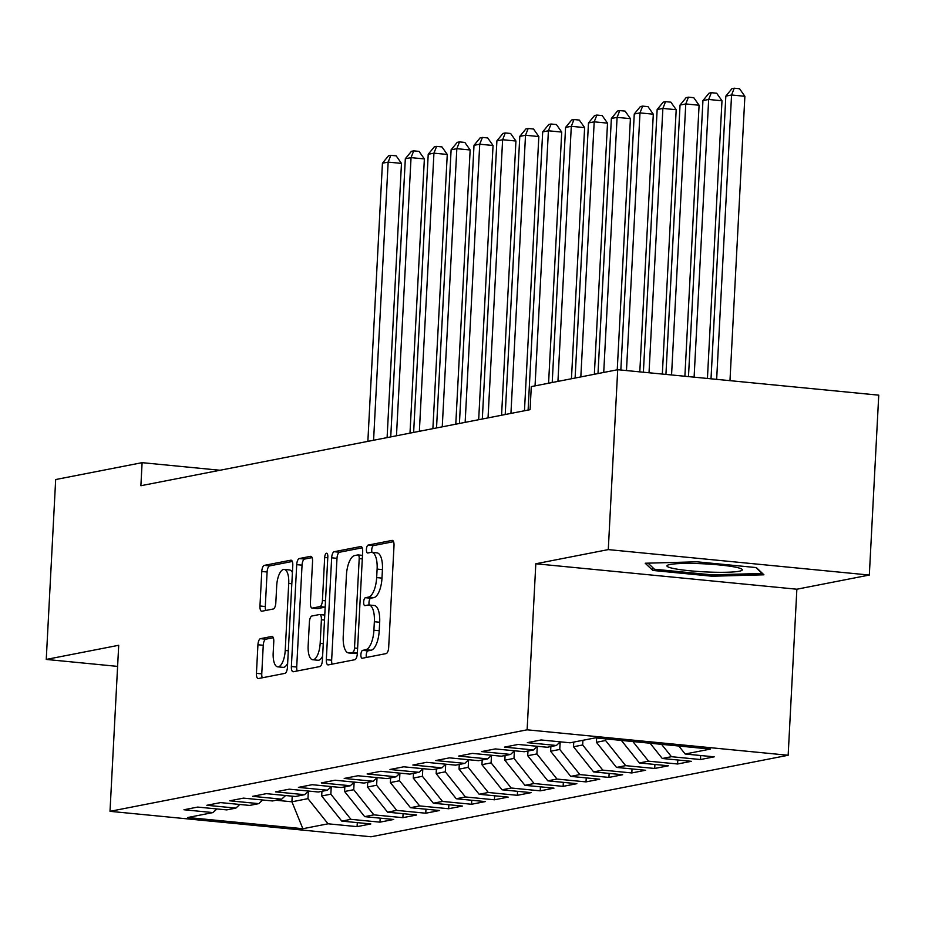 <?xml version="1.0" encoding="UTF-8"?>
<svg xmlns="http://www.w3.org/2000/svg" width="925" height="925" viewBox="0 0 925 925"><rect width="100%" height="100%" fill="white"/><g stroke="black" fill="none" stroke-linecap="round" stroke-linejoin="round"><path stroke-width="1.39" d="M360.889 654.611A3.989 1.549 -84.4 0 0 362.08 658.276A3.989 1.549 -84.4 0 0 362.253 658.265L386.13 653.593A5.7 2.208 -84.4 0 0 388.673 647.5L394.015 545.634A5.7 2.208 -84.4 0 0 392.327 540.397A5.7 2.208 -84.4 0 0 392.061 540.408L368.196 545.079A3.989 1.549 -84.4 0 0 366.416 549.346A3.989 1.549 -84.4 0 0 367.595 553.011A3.989 1.549 -84.4 0 0 367.78 553L370.867 552.398A18.234 7.065 -84.4 0 1 371.688 552.352A18.234 7.065 -84.4 0 1 377.111 569.095L376.66 577.593A18.234 7.065 -84.4 0 1 368.52 597.099L365.433 597.712A3.989 1.549 -84.4 0 0 363.652 601.978A3.989 1.549 -84.4 0 0 364.843 605.644A3.989 1.549 -84.4 0 0 365.017 605.632L368.104 605.031A18.234 7.065 -84.4 0 1 368.925 604.985A18.234 7.065 -84.4 0 1 374.347 621.727L373.908 630.226A18.234 7.065 -84.4 0 1 365.768 649.732L362.669 650.344A3.989 1.549 -84.4 0 0 360.889 654.611M368.925 604.985L374.255 605.505A18.234 7.065 -84.4 0 1 379.678 622.247L379.227 630.734A18.234 7.065 -84.4 0 1 371.087 650.252L368 650.865A3.989 1.549 -84.4 0 0 366.219 655.131A3.989 1.549 -84.4 0 0 366.416 657.455M393.541 541.68L373.515 545.588A3.989 1.549 -84.4 0 0 371.734 549.866A3.989 1.549 -84.4 0 0 371.989 552.387M371.688 552.352L377.018 552.873A18.234 7.065 -84.4 0 1 382.43 569.615L381.99 578.102A18.234 7.065 -84.4 0 1 373.85 597.619L370.763 598.221A3.989 1.549 -84.4 0 0 368.983 602.499A3.989 1.549 -84.4 0 0 369.225 605.019M260.48 638.666A5.7 2.208 -84.4 0 0 257.936 644.76L256.433 673.342A5.7 2.208 -84.4 0 0 258.133 678.58A5.7 2.208 -84.4 0 0 258.387 678.557L284.9 673.377A5.7 2.208 -84.4 0 0 287.444 667.283L292.786 565.406A5.7 2.208 -84.4 0 0 291.086 560.18A5.7 2.208 -84.4 0 0 290.832 560.192L264.319 565.372A5.7 2.208 -84.4 0 0 261.775 571.477L259.96 605.991A5.7 2.208 -84.4 0 0 261.659 611.228A5.7 2.208 -84.4 0 0 261.914 611.217L273.268 608.997A5.7 2.208 -84.4 0 0 275.812 602.903L276.702 585.779A15.251 5.908 -84.4 0 1 284.195 569.43A15.251 5.908 -84.4 0 1 288.727 583.432L285.212 650.495A15.251 5.908 -84.4 0 1 277.72 666.844A15.251 5.908 -84.4 0 1 273.187 652.842L273.777 641.661A5.7 2.208 -84.4 0 0 272.077 636.435A5.7 2.208 -84.4 0 0 271.823 636.446L260.48 638.666L265.799 639.187A5.7 2.208 -84.4 0 0 263.255 645.28L261.763 673.862A5.7 2.208 -84.4 0 0 262.238 677.805M140.889 485.717L530.083 409.671L531.285 386.604L617.703 369.711L608.28 549.6L535.818 563.764L527.123 729.813L110.006 811.329L118.712 645.28L46.25 659.433L55.673 479.543L142.103 462.662L140.889 485.717M326.317 659.687A5.7 2.208 -84.4 0 0 328.017 664.913A5.7 2.208 -84.4 0 0 328.271 664.902L354.784 659.722A5.7 2.208 -84.4 0 0 357.328 653.628L362.669 551.751A5.7 2.208 -84.4 0 0 360.97 546.525A5.7 2.208 -84.4 0 0 360.715 546.536L334.203 551.716A5.7 2.208 -84.4 0 0 331.659 557.81L326.317 659.687L331.647 660.207A5.7 2.208 -84.4 0 0 332.121 664.15M319.842 666.555L293.329 671.735A5.7 2.208 -84.4 0 1 293.075 671.747A5.7 2.208 -84.4 0 1 291.375 666.509L296.717 564.643A5.7 2.208 -84.4 0 1 299.261 558.55L310.603 556.33A5.7 2.208 -84.4 0 1 310.869 556.318A5.7 2.208 -84.4 0 1 312.558 561.544L310.395 602.857A5.7 2.208 -84.4 0 0 312.083 608.095A5.7 2.208 -84.4 0 0 312.349 608.083L319.877 606.615A5.7 2.208 -84.4 0 0 322.42 600.51L324.675 557.498A3.989 1.549 -84.4 0 1 326.629 553.219A3.989 1.549 -84.4 0 1 327.82 556.885L322.386 660.45A5.7 2.208 -84.4 0 1 319.842 666.555M527.123 729.813L788.158 755.263L371.052 836.778L110.006 811.329M700.699 755.517L700.491 759.529L714.227 756.835L685.182 754.014L710.365 749.088L595.295 737.872L570.112 742.798L541.079 739.965L527.342 742.648L556.376 745.481L547.218 747.261L518.185 744.44L504.449 747.122L533.482 749.955L524.325 751.736L495.291 748.915L481.555 751.597L510.588 754.43L501.431 756.211L472.397 753.389L458.661 756.072L487.695 758.893L478.537 760.685L449.504 757.853L435.767 760.547L464.801 763.368L455.643 765.16L426.61 762.327L412.874 765.021L441.919 767.843L432.761 769.635L403.716 766.802L389.98 769.484L419.025 772.317L409.868 774.109L380.834 771.277L367.098 773.959L396.131 776.792L386.974 778.584L357.94 775.751L344.204 778.434L373.238 781.267L364.08 783.059L335.047 780.226L321.31 782.908L350.344 785.741L341.186 787.533L312.153 784.701L298.417 787.383L327.45 790.216L318.292 792.008L289.259 789.175L275.523 791.858L304.556 794.691L295.399 796.483L266.365 793.65L252.629 796.332L281.662 799.165L272.505 800.957L243.472 798.125L229.735 800.807L258.769 803.64L249.611 805.421L220.578 802.599L206.842 805.282L235.875 808.115L226.718 809.895L197.684 807.074L183.948 809.757L212.981 812.578L216.889 808.936M700.491 759.529L671.446 756.696L662.288 758.488L650.078 743.214M677.805 759.992L677.597 763.992L691.333 761.31L662.288 758.488M677.597 763.992L648.552 761.171L639.406 762.952L621.38 740.416M654.912 764.466L654.703 768.467L668.44 765.784L639.406 762.952M654.703 768.467L625.67 765.646L616.513 767.426L596.405 742.289L596.637 738M632.018 768.941L631.81 772.942L645.546 770.259L616.513 767.426M631.81 772.942L602.776 770.12L593.619 771.901L573.512 746.764L573.754 742.081M609.124 773.416L608.916 777.416L622.652 774.734L593.619 771.901M608.916 777.416L579.882 774.583L570.725 776.376L550.618 751.239L550.861 746.556M586.23 777.89L586.022 781.891L599.758 779.208L570.725 776.376M586.022 781.891L556.989 779.058L547.831 780.85L527.724 755.713L527.967 751.031M563.337 782.365L563.128 786.366L576.865 783.683L547.831 780.85M563.128 786.366L534.095 783.533L524.938 785.325L504.83 760.188L505.073 755.505M540.443 786.84L540.235 790.84L553.971 788.158L524.938 785.325M540.235 790.84L511.201 788.007L502.044 789.8L481.937 764.663L482.191 759.98M517.549 791.314L517.341 795.315L531.077 792.632L502.044 789.8M517.341 795.315L488.308 792.482L479.15 794.274L459.043 769.138L459.297 764.455M494.655 795.789L494.447 799.79L508.183 797.107L479.15 794.274M494.447 799.79L465.414 796.957L456.256 798.749L436.149 773.612L436.403 768.929M471.762 800.264L471.553 804.264L485.29 801.582L456.256 798.749M471.553 804.264L442.52 801.432L433.363 803.224L413.255 778.075L413.51 773.393M448.868 804.727L448.66 808.739L462.396 806.057L433.363 803.224M448.66 808.739L419.626 805.906L410.469 807.698L390.362 782.55L390.616 777.867M425.974 809.202L425.766 813.214L439.502 810.52L410.469 807.698M425.766 813.214L396.733 810.381L387.575 812.173L367.468 787.025L367.722 782.342M403.08 813.676L402.872 817.677L416.608 814.994L387.575 812.173M402.872 817.677L373.839 814.856L364.681 816.648L344.586 791.499L344.828 786.817M380.187 818.151L379.978 822.152L393.715 819.469L364.681 816.648M379.978 822.152L350.945 819.33L341.788 821.111L321.692 795.974L321.935 791.291M357.293 822.626L357.085 826.626L370.821 823.944L341.788 821.111M357.085 826.626L328.051 823.805L302.868 828.719L187.798 817.503L212.981 812.578M235.875 808.115L239.783 804.472M292.219 796.171L291.93 801.79L307.956 798.657L308.349 791.153M328.051 823.805L307.956 798.657M302.868 828.719L291.93 801.79L276.101 800.252M258.769 803.64L262.677 799.998M321.692 795.974L330.849 794.182L331.243 786.678M350.945 819.33L330.849 794.182M281.662 799.165L285.571 795.523M344.586 791.499L353.743 789.707L354.136 782.203M373.839 814.856L353.743 789.707M304.556 794.691L308.464 791.048M367.468 787.025L376.625 785.244L377.018 777.74M396.733 810.381L376.625 785.244M327.45 790.216L331.358 786.574M390.362 782.55L399.519 780.769L399.912 773.265M419.626 805.906L399.519 780.769M350.344 785.741L354.252 782.099M413.255 778.075L422.413 776.295L422.806 768.791M442.52 801.432L422.413 776.295M373.238 781.267L377.146 777.624M436.149 773.612L445.307 771.82L445.7 764.316M465.414 796.957L445.307 771.82M396.131 776.792L400.039 773.15M459.043 769.138L468.2 767.345L468.593 759.841M488.308 792.482L468.2 767.345M419.025 772.317L422.933 768.675M481.937 764.663L491.094 762.871L491.487 755.367M511.201 788.007L491.094 762.871M441.919 767.843L445.827 764.2M504.83 760.188L513.988 758.396L514.381 750.892M534.095 783.533L513.988 758.396M464.801 763.368L468.709 759.726M527.724 755.713L536.882 753.921L537.275 746.417M556.989 779.058L536.882 753.921M487.695 758.893L491.603 755.251M550.618 751.239L559.775 749.447L560.168 741.942M579.882 774.583L559.775 749.447M510.588 754.43L514.497 750.788M573.512 746.764L582.669 744.972L582.912 740.289M602.776 770.12L582.669 744.972M533.482 749.955L537.39 746.313M596.405 742.289L605.563 740.497L605.644 738.878M625.67 765.646L605.563 740.497M556.376 745.481L560.284 741.838M648.552 761.171L632.862 741.538M671.446 756.696L661.572 744.336M46.25 659.433L117.602 666.393M535.818 563.764L796.864 589.213L869.327 575.049L608.28 549.6M869.327 575.049L878.75 395.16L617.703 369.711M796.864 589.213L788.158 755.263M220.034 470.258L142.103 462.662M685.182 754.014L678.788 746.013M712.169 576.229L763.934 574.807L756.349 567.592L696.987 561.81L645.211 563.232L652.807 570.436L712.169 576.229L712.238 574.841M362.195 547.808L339.533 552.237A5.7 2.208 -84.4 0 0 336.989 558.33L331.647 660.207M352.726 652.287A3.989 1.549 -84.4 0 0 354.506 648.009L359.201 558.596A3.989 1.549 -84.4 0 0 358.01 554.931A3.989 1.549 -84.4 0 0 357.836 554.942L354.576 555.578A18.234 7.065 -84.4 0 0 346.436 575.096L343.233 636.215A18.234 7.065 -84.4 0 0 348.656 652.957A18.234 7.065 -84.4 0 0 349.477 652.923L357.374 652.738M348.656 652.957L353.974 653.478A18.234 7.065 -84.4 0 0 354.795 653.443L349.477 652.923M357.362 652.934L354.795 653.443M312.083 557.602L304.591 559.058A5.7 2.208 -84.4 0 0 302.047 565.163L296.705 667.029A5.7 2.208 -84.4 0 0 297.179 670.983M317.171 608.546A5.7 2.208 -84.4 0 0 317.414 608.615A5.7 2.208 -84.4 0 0 317.668 608.604L325.184 607.135L319.877 606.615M308.152 645.731A15.251 5.908 -84.4 0 0 312.673 659.733A15.251 5.908 -84.4 0 0 320.166 643.384L321.403 619.75A5.7 2.208 -84.4 0 0 319.715 614.524A5.7 2.208 -84.4 0 0 319.46 614.535L311.933 616.004A5.7 2.208 -84.4 0 0 309.389 622.109L308.152 645.731M312.673 659.733L318.003 660.253A15.251 5.908 -84.4 0 0 322.617 656.183M273.303 637.718L265.799 639.187M277.72 666.844L283.05 667.364A15.251 5.908 -84.4 0 0 287.652 663.294M292.404 572.552A15.251 5.908 -84.4 0 0 289.525 569.95L284.195 569.43M292.312 561.463L269.649 565.892A5.7 2.208 -84.4 0 0 267.105 571.985L265.29 606.511A5.7 2.208 -84.4 0 0 265.764 610.465M652.946 567.788L652.807 570.436M729.975 380.661L744.879 96.293L731.559 94.998L725.836 96.119L711.013 378.811M716.655 379.366L731.559 94.998L734.23 88.222L739.549 88.742L744.879 96.293M725.836 96.119L731.941 88.673L734.23 88.222M707.428 378.464L721.986 100.767L708.666 99.472L702.942 100.582L688.478 376.614M694.108 377.157L708.666 99.472L711.337 92.697L716.655 93.217L721.986 100.767M702.942 100.582L709.047 93.148L711.337 92.697M684.882 376.267L699.092 105.242L685.772 103.947L680.048 105.057L665.931 374.417M671.562 374.96L685.772 103.947L688.443 97.171L693.773 97.692L699.092 105.242M680.048 105.057L686.153 97.622L688.443 97.171M709.059 572.066A37.74 4.001 -177 0 0 741.711 569.072A37.74 4.001 -177 0 0 700.213 563.66A37.74 4.001 -177 0 0 667.63 565.187A37.74 4.001 -177 0 0 709.059 572.066M755.922 567.557L762.154 573.465L711.984 574.853L654.472 569.245L648.067 563.152M662.335 374.07L676.198 109.717L662.878 108.422L657.155 109.532L643.384 372.22M649.026 372.763L662.878 108.422L665.549 101.646L670.879 102.166L676.198 109.717M657.155 109.532L663.26 102.097L665.549 101.646M639.799 371.873L653.304 114.191L639.984 112.896L634.261 114.006L620.837 370.023M626.479 370.567L639.984 112.896L642.655 106.121L647.986 106.641L653.304 114.191M634.261 114.006L640.366 106.572L642.655 106.121M617.241 369.803L630.411 118.666L617.091 117.359L611.367 118.481L598.001 373.573M603.724 372.451L617.091 117.359L619.762 110.595L625.092 111.116L630.411 118.666M611.367 118.481L617.472 111.046L619.762 110.595M594.347 374.278L607.517 123.141L594.197 121.834L588.473 122.956L575.107 378.036M580.831 376.926L594.197 121.834L596.868 115.07L602.198 115.59L607.517 123.141M588.473 122.956L594.578 115.509L596.868 115.07M571.453 378.753L584.623 127.615L571.303 126.309L565.58 127.43L552.213 382.511M557.937 381.401L571.303 126.309L573.974 119.545L579.304 120.065L584.623 127.615M565.58 127.43L571.685 119.984L573.974 119.545M548.571 383.228L561.729 132.078L548.409 130.783L542.686 131.905L528.106 410.053M535.043 385.875L548.409 130.783L551.08 124.019L556.411 124.54L561.729 132.078M542.686 131.905L548.791 124.459L551.08 124.019M524.463 410.769L538.836 136.553L525.516 135.258L519.792 136.38L505.212 414.527M510.935 413.406L525.516 135.258L528.187 128.494L533.517 129.003L538.836 136.553M519.792 136.38L525.897 128.933L528.187 128.494M501.57 415.233L515.942 141.028L502.622 139.733L496.898 140.854L482.318 419.002M488.042 417.88L502.622 139.733L505.293 132.957L510.623 133.477L515.942 141.028M496.898 140.854L503.003 133.408L505.293 132.957M478.676 419.707L493.048 145.502L479.728 144.208L474.005 145.329L459.424 423.477M465.148 422.355L479.728 144.208L482.399 137.432L487.729 137.952L493.048 145.502M474.005 145.329L480.11 137.883L482.399 137.432M455.782 424.182L470.154 149.977L456.834 148.682L451.111 149.804L436.531 427.951M442.254 426.83L456.834 148.682L459.505 141.907L464.836 142.427L470.154 149.977M451.111 149.804L457.216 142.358L459.505 141.907M432.888 428.657L447.261 154.452L433.941 153.157L428.217 154.278L413.637 432.414M419.36 431.304L433.941 153.157L436.612 146.381L441.942 146.902L447.261 154.452M428.217 154.278L434.322 146.832L436.612 146.381M409.995 433.131L424.367 158.927L411.047 157.632L405.323 158.742L390.743 436.889M396.467 435.779L411.047 157.632L413.718 150.856L419.048 151.376L424.367 158.927M405.323 158.742L411.428 151.307L413.718 150.856M387.101 437.606L401.473 163.401L388.153 162.106L382.43 163.216L367.861 441.364M373.584 440.254L388.153 162.106L390.824 155.331L396.154 155.851L401.473 163.401M382.43 163.216L388.535 155.782L390.824 155.331M371.087 650.252L365.768 649.732M379.227 630.734L373.908 630.226M379.678 622.247L374.347 621.727M370.763 598.221L365.433 597.712M373.85 597.619L368.52 597.099M381.99 578.102L376.66 577.593M382.43 569.615L377.111 569.095M373.515 545.588L368.196 545.079M368 650.865L362.669 650.344M336.989 558.33L331.659 557.81M339.533 552.237L334.203 551.716M357.605 648.321L354.506 648.009M362.299 558.897L359.201 558.596M362.484 555.393L358.183 554.977M296.705 667.029L291.375 666.509M302.047 565.163L296.717 564.643M304.591 559.058L299.261 558.55M317.668 608.604L312.349 608.083M325.519 600.811L322.42 600.51M327.762 557.798L324.675 557.498M323.264 643.684L320.166 643.384M324.502 620.051L321.403 619.75M324.767 615.056L319.958 614.582M288.311 650.795L285.212 650.495M291.826 583.733L288.727 583.432M265.29 606.511L259.96 605.991M267.105 571.985L261.775 571.477M269.649 565.892L264.319 565.372M261.763 673.862L256.433 673.342M263.255 645.28L257.936 644.76M362.484 555.37L358.01 554.931M317.414 608.615L312.083 608.095M324.767 615.009L319.715 614.524"/></g></svg>
